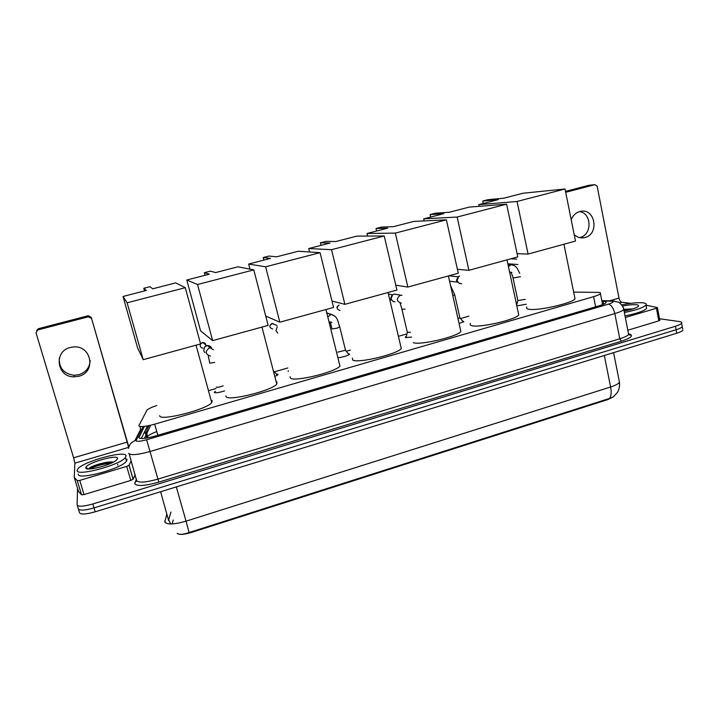 <?xml version="1.0" encoding="UTF-8"?>
<svg xmlns="http://www.w3.org/2000/svg" width="719" height="719" viewBox="0 0 719 719"><rect width="100%" height="100%" fill="white"/><g stroke="black" fill="none" stroke-linecap="round" stroke-linejoin="round"><path stroke-width="1.08" d="M462.407 320.926L463.818 321.591L459.082 323.559M411.627 337.094L405.552 337.624L405.327 337.049L406.352 336.375M348.356 353.541L349.641 354.269C347.304 355.851 343.493 357.001 338.2 357.729M288.184 371.319L288.193 370.779L288.355 371.399M276.653 374.042L277.947 374.257L277.911 374.797L275.449 376.163M224.544 390.902C219.25 392.565 215.844 393.095 214.343 392.511L215.439 391.316M156.787 405.534C151.682 407.233 148.429 408.752 147.018 410.1L138.785 425.801C140.169 427.194 145.463 426.655 154.675 424.174L593.579 296.668C597.327 295.563 599.61 294.565 600.437 293.685C601.039 292.867 600.086 292.435 597.579 292.39L573.654 292.103M177.153 533.372C179.274 534.936 183.956 534.657 191.209 532.536L607.861 399.575L613.253 396.96M150.711 425.217L144.384 438.365M517.446 302.259L516.125 302.636M468.905 316.153L460.493 318.562M406.945 333.886L398.407 336.33M350.333 350.09L346.369 351.223M287.825 367.975L274.622 371.75M216.024 388.521L209.4 390.417M526.29 304.236L516.817 305.881M177.332 533.426C179.364 534.846 183.282 534.55 189.106 532.527L609.55 398.425L613.217 396.987L617.558 392.259C619.239 389.132 619.868 385.779 619.454 382.22L619.104 380.432M682.691 329.104L682.25 326.714C681.549 327.675 679.5 328.691 676.103 329.751L94.027 507.893C84.411 510.571 79.153 510.814 78.263 508.63C79.153 510.814 84.411 510.571 94.027 507.893L676.103 329.751C679.5 328.691 681.549 327.675 682.25 326.714L682.052 325.644M682.888 330.192C682.196 331.162 680.147 332.187 676.75 333.248L95.196 511.811C85.588 514.498 80.339 514.723 79.432 512.503L78.434 509.196M144.447 426.385L138.947 437.646C140.331 439.147 145.633 438.644 154.855 436.145L599.152 305.8C602.873 304.685 605.146 303.67 605.955 302.762C606.557 301.908 605.587 301.441 603.043 301.36L601.947 301.333M659.521 318.751L679.455 321.573C681.378 321.86 682.097 322.418 681.603 323.235C680.902 324.188 678.853 325.195 675.447 326.255L92.85 503.965C83.224 506.643 77.967 506.904 77.086 504.747L77.553 488.336M141.284 438.509L147.512 425.9M126.032 455.864L125.448 457.455C120.765 464.932 75.54 477.039 77.194 470.325L77.814 468.977C83.036 461.436 126.068 449.788 126.032 455.864M127.038 459.324L126.517 461.131C121.871 468.707 76.681 480.822 78.299 474.019M85.777 467.79L85.813 467.521C86.541 462.982 117.763 454.022 117.619 458.363L116.496 460.097C111.121 465.202 84.896 471.772 85.777 467.79M113.278 462.155C108.641 460.879 93.47 465.103 89.65 467.916L88.554 468.932L85.813 467.521M113 462.299C106.133 462.119 92.643 465.984 89.084 468.482L88.653 468.779M117.808 465.22L117.628 464.249M111.436 463.063C102.583 464.052 95.339 466.011 89.713 468.95M90.163 360.525C89.677 367.598 85.921 372.325 78.892 374.698L74.138 375.264C63.928 373.826 58.976 368.164 59.291 358.296M70.327 347.484C53.386 351.196 56.738 377.178 74.012 376.837L78.82 376.262C96.571 372.217 91.484 344.823 73.275 346.98L70.327 347.484M87.098 468.806L87.664 468.473M135.226 474.594L133.096 479.294L130.795 480.436L126.706 466.388L79.764 480.4L84.024 494.573L81.544 494.807L78.488 491.419L74.273 477.479M130.795 480.436L84.024 494.573M128.836 447.074L91.241 317.349L128.701 447.578M36.633 330.605L38.404 328.709L36.04 332.879L73.608 457.796L74.875 463.171L74.255 477.407L77.284 480.66L79.764 480.4M91.331 318.427L88.32 316.782L88.266 315.722L38.404 328.709M88.266 315.722L91.241 317.349M88.32 316.782L37.765 329.958M126.706 466.388L129.016 465.274L131.226 460.798M621.719 304.874C630.734 303.058 637.825 302.375 642.993 302.825C645.743 303.166 646.741 303.912 645.995 305.045C643.334 307.678 636.126 310.159 624.371 312.513M646.336 306.887L646.633 308.397C643.972 311.048 636.773 313.547 625.027 315.893M622.573 306.078C628.505 304.883 633.16 304.434 636.513 304.748C638.58 305.027 639.092 305.638 638.032 306.582C635.713 308.235 631.066 309.745 624.092 311.093M632.999 308.9L623.921 309.278M631.624 309.323L623.858 309.898M628.954 310.051L623.984 310.554M211.018 400.034L212.213 400.726L211.728 402.649C206.793 409.524 160.256 421.388 159.717 415.888L159.654 415.681M152.725 288.804L149.947 286.701L143.8 288.283L146.317 290.458L123.021 296.471L127.119 302.798L185.295 287.681L175.688 282.873L152.725 288.804M185.295 287.681L200.583 343.934L143.216 359.68L137.608 347.96L123.021 296.471M143.216 359.68L127.119 302.798M143.8 288.283L144.528 290.916M276.15 381.618L276.968 382.014L276.797 384.099C272.294 390.507 228.408 401.445 226.117 396.708L225.883 395.863M215.601 272.573L210.334 271.153L204.358 272.69L209.382 274.182L186.787 280.006L197.527 284.499L253.789 269.886L237.89 266.821L215.601 272.573M253.789 269.886L268.151 325.392L212.653 340.626L200.583 330.875L186.787 280.006M212.653 340.626L197.527 284.499M204.358 272.69L205.059 275.296M339.386 363.742L339.961 366.079C335.863 372.047 294.287 382.166 290.44 378.122L290.072 376.693M276.626 256.818L269.005 256.045L263.199 257.546L270.587 258.382L248.657 264.044L265.626 266.803L320.063 252.657L298.259 251.237L276.626 256.818M249.978 269.149L248.657 264.044M320.063 252.657L333.562 307.444L279.835 322.193L265.626 266.803M265.742 316.054L279.835 322.193M263.199 257.546L263.864 260.116M400.78 346.378L401.292 348.553C397.571 354.116 358.026 363.535 352.786 360.111L352.31 358.152M335.872 241.53L326.04 241.368L320.395 242.815L330.003 243.04L308.712 248.54L331.522 249.682L384.234 235.985L356.876 236.111L335.872 241.53M309.565 251.974L308.712 248.54M384.234 235.985L396.906 290.072L344.868 304.344L331.522 249.682M331.98 301.027L344.868 304.344M320.395 242.815L321.025 245.359M460.421 329.518L460.87 331.513C457.5 336.69 419.716 345.506 413.254 342.648M393.419 226.674L381.501 227.087L376.01 228.498L387.721 228.148L367.032 233.486L395.324 233.1L446.382 219.834L413.829 221.407L393.419 226.674M367.643 236.057L367.032 233.486M446.382 219.834L458.282 273.229L407.862 287.061L395.324 233.1M395.765 285.2L407.862 287.061M376.01 228.498L376.603 231.015M518.363 313.116L518.759 314.949C515.703 319.748 479.465 328.053 471.916 325.698C470.145 325.276 469.687 324.557 470.55 323.541M449.339 212.24L435.453 213.192L430.115 214.577L443.803 213.669L423.698 218.864L457.14 217.039L506.625 204.178L469.174 207.117L449.339 212.24M424.165 220.904L423.698 218.864M506.625 204.178L517.779 256.899L468.905 270.317L457.14 217.039M457.41 269.328L468.905 270.317M430.115 214.577L430.672 217.057M574.679 297.154L575.02 298.825C572.261 303.292 537.381 311.156 528.851 309.251C526.685 308.882 526.038 308.172 526.901 307.121M503.695 198.21L487.958 199.684L482.764 201.023L498.312 199.603L478.773 204.645L517.042 201.473L565.026 188.998L522.992 193.231L503.695 198.21M479.142 206.335L478.773 204.645M565.026 188.998L575.488 241.072L528.079 254.077L517.042 201.473M517.096 253.663L528.079 254.077M482.764 201.023L483.294 203.477M579.55 211.593C591.944 213.201 592.258 234.843 579.972 237.522L579.568 237.621M574.184 234.592C576.962 237.225 580.17 238.286 583.828 237.764L584.942 237.522C599.637 234.196 595.188 207.791 580.458 211.377L579.775 211.53C575.748 212.743 572.89 215.475 571.201 219.735M659.799 320.216L658.82 320.872L656.429 308.226L625.341 317.501M658.82 320.872L627.822 330.237M630.788 303.337L621.845 302.25C620.524 301.863 619.58 300.47 618.987 298.07L597.156 186.239L594.973 184.657L588.924 185.286L565.511 191.389M588.924 185.286L589.382 185.232M594.928 184.666L565.691 192.288M656.429 308.226L657.31 307.543L646.013 305.171M216.275 387.056L216.311 387.173C217.614 387.478 219.897 387.029 223.178 385.824M204.924 352.652L203.702 350.692L204.717 346.81L207.503 345.533C209.472 345.542 210.829 346.441 211.575 348.239M208.726 346.612L209.49 347.286M277.741 333.104L275.988 330.731L277.21 326.696M337.795 352.148L345.488 350.225M327.082 312.828L329.5 314.167M401.948 309.368L407.305 332.214L410.504 332.295M394.956 301.836L393.266 301.612L391.01 298.96L392.646 294.691L394.264 294.08L396.376 294.466M391.1 299.266L390.75 298.43L391.855 295.41M458.012 318.778L459.836 317.636M461.679 283.699L459.369 283.457L456.96 280.743L458.695 276.464L459.639 276.051M457.392 281.857L456.421 280.293L458.246 276.788M513.096 278.208L517.86 300.569L525.256 299.347M146.577 438.069L146.964 437.26L147.17 437.97M149.264 425.549C146.622 429.108 145.858 433.009 146.964 437.26L147.26 436.801C148.617 435.247 151.781 433.494 156.769 431.544M607.861 399.575L607.735 398.955M191.209 532.536L191.011 531.862M157.829 435.274L154.675 424.174M595.611 306.842L593.579 296.668M166.808 514.193L164.786 521.913C166.889 524.834 173.98 524.591 186.041 521.167L189.106 532.527M164.813 520.889L165.55 522.92M609.55 398.425C611.231 396.106 611.581 392.295 610.611 387.002C615.518 385.411 618.466 383.82 619.454 382.22L613.595 352.643M176.326 486.907L186.041 521.167L610.611 387.002L604.311 355.492M170.933 512.018L168.686 519.873L170.736 523.962M160.616 491.724L168.668 520.691M676.75 333.248L675.447 326.255M95.196 511.811L92.85 503.965M143.099 426.52L135.972 440.72C136.88 441.754 140.439 441.43 146.631 439.74L608.472 304.128C613.046 302.663 614.188 301.692 611.887 301.216L601.875 300.937M623.481 308.136L623.777 309.494C622.726 310.743 619.742 312.118 614.835 313.601L150.037 451.505C137.536 454.911 130.4 455.513 128.647 453.294M628.882 333.859C634.023 335.342 631.525 337.795 621.387 341.21L158.818 482.116L146.631 439.74M614.574 301.09L610.97 301.153M158.818 482.116C144.798 485.999 136.772 486.502 134.723 483.617L136.484 478.926M129.258 454.031L136.547 480.481C138.381 483.006 145.517 482.548 157.946 479.106L619.778 338.784C624.658 337.265 627.615 335.818 628.64 334.452L628.352 332.951M77.257 505.304L78.263 508.63M134.866 440.711L140.484 429.809L140.196 426.511M608.472 304.128C611.357 305.009 613.478 308.172 614.835 313.601L619.778 338.784L621.387 341.21M136.637 481.002L134.875 482.584M136.035 440.334C131.874 441.601 129.375 444.279 128.539 448.368M147.197 426.538L149.219 425.558M144.834 431.328L146.757 438.042M139.324 438.096L139.037 437.071M603.609 304.227L603.043 301.36M86.882 468.752L87.502 468.393M127.2 442.095L73.608 457.796M128.647 447.353L74.875 463.171M129.06 465.202L133.141 479.222M74.291 477.488L78.488 491.419M81.544 494.807L77.284 480.66M618.987 298.07L609.523 300.839M621.845 302.25L619.553 302.924M203.082 348.149C200.592 347.735 199.738 346.342 200.511 343.952L200.511 343.952M202.21 342.612L200.565 343.862L202.884 342.496C204.924 342.666 205.904 343.763 205.823 345.785M208.276 356.121L209.786 363.131L214.657 362.421M210.433 356.166C205.301 354.179 204.906 351.465 209.256 348.014L210.146 347.87L207.503 345.533M272.69 328.987C269.23 327.72 268.942 325.896 271.836 323.523L274.766 324.557M330.381 322.588L332.052 328.942L337.13 328.161L339.719 326.786M331.881 322.454L329.284 321.744M328.044 316.737L331.261 314.401L334.919 316.189M339.97 310.464C336.573 309.251 336.285 307.453 339.107 305.081M400.204 303.328L402.011 309.386L405.085 309.071M401.337 303.166C396.457 301.423 396.052 298.816 400.115 295.347L401.858 295.302M452.844 295.779L454.705 294.718M511.254 272.609C511.047 273.454 511.569 272.51 513.051 277.992L520.457 276.698M511.874 272.447L509.555 271.908M508.441 266.677L510.715 264.835L512.899 264.978M517.869 264.493L507.83 263.81M405.327 337.049L405.453 337.588M214.46 392.017L214.639 392.682M146.901 433.144L147.575 437.898M602.612 304.64L600.437 293.685M169.702 523.935L169.846 523.441M172.138 523.926L173.207 519.999M628.55 333.967C630.428 334.686 630.985 335.099 630.212 335.207L628.64 334.452L623.777 309.494C624.739 308.424 619.086 301.45 618.223 302.178L613.271 300.946L601.821 300.659M681.603 323.235L682.25 326.714M145.049 430.897L147.071 437.988M125.448 457.455L126.517 461.131M89.65 467.916L89.084 468.482M74.138 375.264L74.012 376.837M88.518 316.737L88.464 315.677M129.016 465.274L133.096 479.294M645.995 305.045L646.633 308.397M196.062 345.174L211.728 402.649M261.977 327.091L276.797 384.099M325.95 309.538L339.961 366.079M388.062 292.498L401.292 348.553M448.386 275.943L460.87 331.513M506.985 259.865L518.759 314.949M563.93 244.235L575.02 298.825M580.26 237.764L583.828 237.764M594.973 184.657L588.969 185.277M657.445 307.741L659.835 320.377M202.246 342.586L202.884 342.496L206.497 345.713M210.146 347.87L213.453 349.776M274.254 371.588L277.381 375.219M269.841 325.617L272.33 323.433L276.905 325.536M345.605 350.504L349.11 354.692M345.569 350.548L339.79 327.064C337.562 321.761 338.37 316.728 331.261 314.401L327.145 313.116M337.13 308.253C336.591 307.274 337.238 306.213 339.062 305.072M401.885 295.41L394.264 294.08M388.431 294.044L392.493 294.799M407.278 332.466L406.037 337.714M389.77 299.715L391.451 300.057M459.935 317.87L463.279 322.004M459.899 317.906L454.759 294.961L450.525 285.461M448.845 275.817L458.228 276.806M449.564 281.192L457.59 282.154M519.738 273.301L517.222 268.367C515.658 267.037 516.637 265.913 511.119 264.745L507.982 264.547M517.842 300.767L516.673 305.198M510.445 272.33L509.636 272.267M510.814 258.813L516.727 259.11"/></g></svg>

